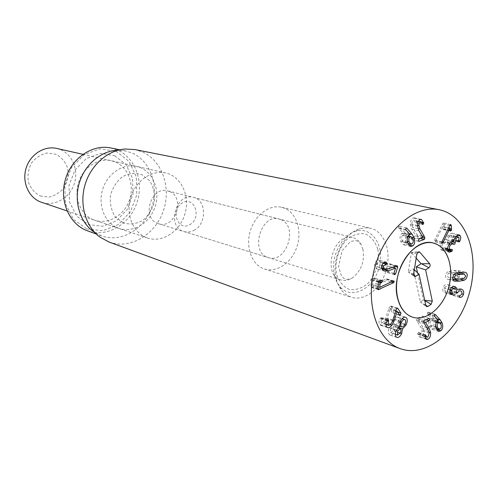 <?xml version="1.0" encoding="UTF-8"?>
<svg xmlns="http://www.w3.org/2000/svg" width="498" height="498" viewBox="0 0 498 498"><rect width="100%" height="100%" fill="white"/><g stroke="black" fill="none" stroke-linecap="round" stroke-linejoin="round"><path stroke-width="0.37" stroke-dasharray="2.49 1.87" d="M435.719 240.988L442.703 226.509L443.189 229.485L444.185 228.806L444.085 224.33L443.488 223.029L442.479 223.963L434.661 240.154L434.754 241.866L435.719 240.988L441.707 242.389M448.673 227.791L442.703 226.509M450.011 228.096L442.728 226.528M450.285 230.618L443.002 229.03M450.472 231.072L443.189 229.485M449.769 225.513L442.479 223.963M441.913 241.835L434.661 240.154M447.634 250.027L444.907 249.374L444.994 247.755L442.952 248.34L442.156 247.68L441.857 246.578L442.205 244.948L443.232 243.267L445.716 241.798L446.855 242.8L447.621 242.345L448.872 236.612L450.964 235.349L451.698 235.952L451.325 240.167L452.302 239.968L453.242 237.963L453.479 235.647L453.018 234.241L451.711 233.164L448.181 235.205L446.164 239.663C445.318 239.401 444.085 240.148 442.467 241.916C440.357 244.767 439.79 247.251 440.786 249.355L442.118 250.469L444.907 249.374M451.91 249.535L445.224 247.942M447.534 248.963L442.156 247.68M449.009 244.611L443.232 243.267M453.784 244.138L446.519 242.451M451.835 241.711L447.889 240.802M454.705 237.926L448.872 236.612M458.988 237.583L451.698 235.952M458.67 240.814L452.626 239.445M457.257 235.181L453.018 234.241M455.458 236.836L448.181 235.205M453.616 241.331L446.345 239.669M453.273 241.306L446.314 239.712M449.731 243.603L442.467 241.916M448.032 251.098L440.786 249.355M430.39 325.051L431.878 326.962L433.21 326.582L433.92 325.58L434.007 322.349L432.413 320.04L431.106 320.413L430.39 321.415L430.06 323.121L430.39 325.051L435.825 326.831M440.313 328.917L433.21 326.582M440.998 324.248L433.889 321.951M436.466 322.144L431.106 320.413M434.692 316.392L427.583 314.145L431.355 318.185L430.228 318.745C428.585 320.388 428.212 322.822 429.12 326.047L431.473 329.091L433.845 328.443C435.638 326.719 436.055 324.186 435.115 320.849L433.198 317.699L428.268 312.314L427.514 312.202L427.583 314.145M434.38 315.875L427.272 313.628M438.464 320.463L431.355 318.185M438.458 320.531L431.349 318.259M437.337 321.029L430.228 318.745M431.878 326.962L429.12 326.047M436.609 329.359L433.845 328.443M436.945 321.44L435.115 320.849M437.039 318.925L433.198 317.699M424.041 323.445L416.969 321.123L421.221 327.933L422.198 330.921L420.735 334.681L419.92 334.756L418.432 332.434L417.617 333.841L419.49 336.99L420.935 336.86C422.821 335.745 423.692 333.56 423.543 330.305L422.161 326.109L418.37 320.121L422.148 318.421L422.727 317.033L422.316 316.174L417.031 318.359L416.465 319.691L416.969 321.123M427.794 337.096L420.735 334.681M424.9 335.166L418.874 333.106M424.732 336.673L417.673 334.258M425.367 338.385L420.935 336.86M426.618 327.591L422.161 326.109M423.537 321.808L418.37 320.121M423.537 321.752L418.37 320.065M424.115 320.656L417.031 318.359M390.575 328.58L390.756 332.683L393.426 330.523L393.239 326.402L390.575 328.58L396.284 330.56M395.344 334.264L390.538 332.577M400.436 332.963L393.426 330.523M400.492 328.923L393.476 326.514M394.528 324.341L394.821 324.478C395.86 324.721 396.875 323.887 397.852 321.976C398.861 319.753 398.886 318.203 397.933 317.319L397.641 317.176C396.607 316.94 395.586 317.786 394.59 319.71C393.594 321.92 393.569 323.463 394.528 324.341L399.39 325.997M404.886 324.341L397.852 321.976M404.974 319.648L397.933 317.319M400.324 321.633L394.59 319.71M399.514 326.788L392.499 324.391L389.461 327.746C387.967 330.965 387.979 333.305 389.48 334.756L389.928 334.973C391.621 335.297 393.177 334.052 394.59 331.238L395.48 326.514L399.035 322.648C400.616 319.069 400.597 316.572 398.985 315.153L398.419 314.879C396.732 314.468 395.095 315.776 393.507 318.813L392.499 324.391M400.535 321.166L393.507 318.813M399.483 326.844L392.468 324.447M396.464 330.168L389.461 327.746M396.476 337.233L389.48 334.756M400.299 333.23L394.59 331.238M398.394 327.51L395.48 326.514M398.45 327.466L395.512 326.458M404.768 324.578L399.035 322.648M404.88 317.089L398.985 315.153M395.997 310.266L388.963 307.988L385.726 318.266L384.002 321.671L381.555 323.028L380.958 322.536L381.667 317.674L380.26 318.322C378.885 320.432 378.642 322.449 379.526 324.379L380.596 325.231C381.879 325.574 383.304 324.808 384.861 322.941L387.27 318.147L390.127 309.003L392.455 312.607L393.576 312.346L393.887 310.833L390.843 306.108L389.76 306.338L388.963 307.988M385.975 324.26L380.958 322.536M387.108 320.942L381.437 319.019M387.257 320.693L380.26 318.322M386.516 326.794L379.526 324.379M392.922 320.046L387.27 318.147M395.798 310.901L390.09 309.053M395.81 310.852L390.127 309.003M397.311 308.181L390.843 306.108M393.426 280.903L386.348 278.849L372.759 285.242L373.158 280.517L374.589 280.225L375.704 279.204L375.218 278.432L372.392 278.637L371.402 279.646L370.823 286.599L371.309 287.495L386.467 280.623L387.195 279.652L386.348 278.849M379.85 287.365L372.821 285.236M378.007 286.829L372.759 285.242M377.845 288.74L370.823 286.599M377.858 288.547L372.99 287.06M392.623 281.233L387.195 279.652M395.873 265.938L388.77 264.002L380.877 266.965L378.038 267.146C376.625 266.598 376.108 265.534 376.488 263.965L379.986 261.55L379.109 260.249C377.254 259.975 375.816 261.039 374.789 263.442C374.141 266.243 375.031 268.117 377.453 269.076L381.891 268.621M382.476 268.397L388.465 266.119L386.809 271.435L387.338 272.643L388.446 272.001L390.613 265.048L390.121 263.872L388.77 264.002M381.848 265.446L376.488 263.965M383.08 263.286L379.009 262.172M386.193 262.172L379.109 260.249M381.86 265.397L374.789 263.442M382.041 268.957L381.449 268.789M392.486 267.221L388.421 266.106M395.568 268.073L388.465 266.119M395.032 266.256L390.613 265.048M422.055 236.027L417.15 234.888L412.78 227.399L411.765 224.144L412.338 221.124L413.944 220.247L415.73 222.936L416.509 221.51L414.236 217.869L413.079 217.968C411.111 218.958 410.203 221.193 410.364 224.673L411.802 229.236L415.718 235.884L411.821 237.322L411.224 238.735L411.703 239.675L417.075 237.758L417.66 236.413L417.15 234.888M418.388 221.405L413.284 220.303M422.447 223.727L415.208 222.158M421.8 222.22L416.446 221.062M420.318 219.512L413.079 217.968M419.017 230.867L411.802 229.236M422.927 237.502L415.712 235.822M422.933 237.558L415.718 235.884M420.343 238.523L417.075 237.758M402.689 235.355C401.544 236.444 401.301 238.075 401.954 240.254L403.735 242.464L404.98 242.109C406.107 241.026 406.337 239.401 405.677 237.229L403.909 235.006L402.689 235.355L407.868 236.575M407.414 241.567L401.954 240.254M412.157 243.852L404.98 242.109M412.867 238.928L405.677 237.229M409.219 233.624L404.918 232.628L399.215 226.235L398.823 226.347L398.568 227.841L402.95 233.002L401.749 233.512C399.994 235.124 399.614 237.689 400.604 241.219L403.467 244.748L405.665 244.138C407.569 242.445 408.005 239.775 406.972 236.133L404.918 232.628M412.027 237.322L406.972 236.133M398.823 226.347L399.62 226.503M405.758 229.478L398.568 227.841M410.14 234.676L402.95 233.002M410.122 234.745L402.938 233.076L410.128 234.751M408.933 235.187L401.749 233.512M407.775 242.962L400.604 241.219M408.659 244.867L405.665 244.138M451.53 294.785L444.353 292.718L445.343 292.127L444.502 288.236L444.739 287.651L445.859 286.568L447.565 286.568C449.047 287.178 449.57 288.317 449.14 289.992L449.613 291.268L452.078 288.846L453.473 288.902L454.506 289.593L454.799 291.865L452.109 294.256L452.551 295.308L452.981 295.345C454.4 295.339 455.496 294.33 456.274 292.307L456.448 289.73M450.204 289.736L443.021 287.707C442.479 289.917 442.815 291.523 444.023 292.525L444.353 292.718M450.416 293.583L445.343 292.127M450.173 289.842L444.502 288.236M454.761 288.585L454.381 288.479M451.4 287.645L447.565 286.568M456.324 292.027L449.14 289.992M456.293 292.145L450.597 290.533M456.274 292.307L454.799 291.865M459.467 297.213L452.981 295.345M460.955 289.033L453.927 287.072L450.746 287.9L447.939 284.688C445.598 284.165 443.961 285.173 443.021 287.707M456.38 289.481L454.101 287.128M454.929 286.63L448.144 284.744M452.57 277.293L456.809 276.589L458.415 274.224L457.232 272.163L448.748 273.078L447.123 275.456L448.325 277.529L452.57 277.293L459.785 279.222M464.036 278.513L456.809 276.589M454.008 274.466L448.748 273.078M454.693 281.214L447.802 279.347L452.775 279.11M460.214 279.179L456.996 278.314L459.293 276.334L459.996 272.885M453.753 278.992L456.996 278.314M464.927 272.219L457.724 270.352L453.211 270.514L447.839 271.703L446.22 273.327L445.498 275.637C445.343 277.629 446.059 278.849 447.64 279.303L447.802 279.347M459.922 272.456L457.755 270.358M455.776 273.234L448.555 271.335M169.482 191.506L167.67 190.89C151.193 185.748 141.171 217.769 157.517 223.372L158.476 223.714C174.979 229.622 185.854 197.706 169.482 191.506M281.121 219.711C298.732 226.59 286.163 264.027 268.366 257.591C249.566 252.94 260.691 213.237 279.166 219.033L281.121 219.711M93.643 219.855L94.651 220.222C108.122 224.828 124.021 215.534 129.318 200.464C134.796 185.461 128.615 167.739 115.567 162.105L111.322 160.717C98.069 157.598 82.898 167.627 78.404 182.928C73.754 198.185 80.888 215.043 93.643 219.855M114.727 155.706L126.119 164.664L132.58 178.427L132.978 194.326L127.301 209.359L116.582 220.732L102.793 226.223L88.538 224.642L76.642 216.113L69.602 202.194L68.979 185.686L74.961 170.036L86.279 158.507L100.515 153.44L114.727 155.706M146.424 237.639C132.997 232.554 125.602 214.227 130.681 197.513C135.605 180.749 151.772 169.662 165.716 172.955C181.197 176.342 190.192 195.751 185.082 213.468C180.245 231.259 162.479 243.173 147.489 238.025L146.424 237.639M86.895 228.974L102.937 230.705L118.418 224.498L130.432 211.718L136.801 194.843L136.371 177.002L129.144 161.526L116.358 151.417L100.366 148.821L84.318 154.492L71.544 167.465L64.796 185.125L65.512 203.738L73.48 219.406L86.895 228.974M285.242 208.494L281.675 207.268C269.325 204.186 254.578 215.36 250.089 231.676C245.446 247.954 252.243 265.16 264.394 268.945C276.695 273.01 291.511 262.857 296.777 247.263C302.199 231.726 297.051 213.854 285.242 208.494M110.811 147.95L117.653 150.141C135.954 158.233 144.333 183.177 136.477 204.024C128.876 224.971 106.46 237.733 87.58 230.867M124.811 149.014L115.872 150.377L125.434 150.919L132.381 153.154C150.938 161.408 159.36 186.931 151.33 208.289C143.567 229.752 120.784 242.893 101.623 235.921L93.17 231.414L100.098 237.229M109 242.003C129.735 249.66 154.436 235.373 162.921 212.055C171.692 188.854 162.728 161.072 142.652 152.046L134.896 149.562M424.782 300.649L423.412 300.008L417.511 272.748M416.845 254.042L411.416 252.642L408.316 271.939L413.191 268.808L420.418 302.006L423.412 300.008M416.185 258.132L411.416 252.642M413.595 275.114L408.316 271.939M414.299 269.816L413.191 268.808M425.827 305.498L420.418 302.006M425.771 305.243L420.81 302.379L426.319 306.432M189.545 224.81C201.827 218.423 195.235 196.162 182.822 202.649C170.254 209.079 177.244 231.589 189.545 224.81M193.896 230.393C206.925 224.175 206.707 200.009 193.467 197.401C176.006 192.004 166.176 227.094 183.899 231.551C187.236 232.522 190.566 232.136 193.896 230.393M362.942 249.423L361.069 244.437C359.064 240.833 356.307 238.561 352.808 237.621C333.685 231.539 321.447 275.226 340.943 279.963C344.423 280.978 347.959 280.467 351.551 278.432L352.036 278.133C361.15 271.155 364.785 261.581 362.942 249.423M334.556 275.873L336.754 281.862L340.016 286.755C351.526 300.226 373.407 289.077 379.04 267.8C385.278 246.697 372.373 225.806 355.541 231.333C340.968 235.286 329.788 258.836 334.556 275.873M336.312 279.029C330.927 259.8 343.583 233.151 359.986 228.725L365.358 227.76L370.556 228.233C384.4 231.408 391.627 251.235 386.292 269.835C381.188 288.498 364.71 301.682 351.233 297.206L346.546 294.909L342.462 291.293C339.611 288.025 337.563 283.941 336.312 279.029M56.691 148.423L60.681 149.717C72.982 154.922 78.97 171.1 73.953 184.708C69.11 198.385 54.245 206.67 41.583 202.344M40.251 195.975L49.165 197.096C55.29 195.646 60.401 192.296 64.51 187.049C67.566 181.054 68.612 174.767 67.641 168.193C65.419 162.043 61.609 157.424 56.218 154.349L47.316 152.973C41.085 154.28 35.837 157.598 31.573 162.921C28.405 169.065 27.353 175.501 28.417 182.224C30.795 188.456 34.736 193.037 40.251 195.975M118.057 228.078L119.09 228.458C132.904 233.176 149.251 223.409 154.754 207.697C160.437 192.054 154.193 173.628 140.828 167.807L136.483 166.376C122.9 163.176 107.257 173.69 102.563 189.67C97.714 205.599 104.978 223.135 118.057 228.078M123.554 223.079L115.443 217.091C111.471 210.947 109.778 203.863 110.369 195.851C112.461 188.026 116.432 181.677 122.296 176.796C128.814 173.397 135.338 172.663 141.862 174.599L149.73 180.793C153.484 186.937 155.046 193.89 154.411 201.659C152.394 209.235 148.566 215.46 142.926 220.334C136.595 223.845 130.14 224.76 123.554 223.079M450.229 230.12L444.185 228.806M450.092 228.825L444.397 227.592M449.756 225.538L444.085 224.33M450.584 224.586L443.668 223.123M441.844 243.485L434.598 241.785M447.758 250.488L444.558 249.716M451.618 249.691L444.365 247.96M453.852 244.25L446.582 242.563M451.742 241.76L447.932 240.889M458.764 240.596L451.481 238.947M458.602 241.829L451.325 240.167M458.521 241.381L452.302 239.968M434.754 314.356L428.268 312.314M434.63 314.443L427.514 312.202M423.543 322.001L416.465 319.691M428.299 330.299L421.221 327.933M429.264 333.305L422.198 330.921M425.255 334.849L418.195 332.446M424.676 336.256L417.617 333.841M429.102 332.178L423.543 330.305M426.22 319.741L422.148 318.421M429.089 318.483L421.993 316.211M396.8 308.598L389.76 306.338M392.735 320.625L385.726 318.266M391.005 324.061L384.002 321.671M388.098 319.847L381.667 317.674M387.525 320.314L380.528 317.942M390.308 324.802L384.861 322.941M399.489 314.917L392.455 312.607M397.653 312.053L393.887 310.833M393.003 281.046L385.931 278.992M378.405 282.073L373.158 280.517M378.424 281.868L373.326 280.355M378.511 281.389L374.589 280.225M381.792 280.474L374.745 278.401M379.432 280.716L372.392 278.637M378.436 281.731L371.402 279.646M378.026 289.45L371.738 287.527M391.079 281.974L386.467 280.623M397.055 265.758L390.121 263.872M387.961 268.939L380.877 266.965M381.748 268.185L378.038 267.146M383.946 262.627L379.986 261.55M386.33 262.191L379.445 260.323M384.518 271.068L377.453 269.076M393.893 273.433L386.809 271.435M393.868 273.533L388.446 272.001M422.796 237.608L417.66 236.413M417.978 228.563L412.78 227.399M417.554 225.42L411.765 224.144M422.796 224.417L415.911 222.917M422.111 222.718L416.509 221.51M417.585 226.266L410.364 224.673M419.023 239.015L411.821 237.322M418.675 241.237L411.983 239.644M406.094 230.057L398.904 228.414M451.2 294.586L444.023 292.525M450.011 292.519L445.05 291.1M456.28 292.183L449.09 290.147M456.255 292.264L450.559 290.645M460.096 295.681L452.906 293.627M459.299 296.316L452.109 294.256M459.741 297.374L452.551 295.308M455.963 273.153L453.031 272.387M452.813 279.272L452.389 279.16M460.438 272.4L453.211 270.514M417.735 252.249L411.827 252.442L418.575 251.77M413.608 274.124L408.628 272.35L414.162 276.259M377.801 249.261C379.85 261.189 375.965 274.579 367.879 283.474C361.928 288.292 355.777 290.322 349.422 289.562C343.539 286.979 339.269 281.986 336.623 274.603C334.32 262.409 338.372 248.452 346.82 239.482C352.982 234.745 359.226 232.908 365.551 233.973C371.29 236.843 375.374 241.935 377.801 249.261M450.628 231.147L443.345 229.553M450.783 224.573L443.488 223.029M442 243.566L434.754 241.866M452.246 249.479L444.994 247.755M447.546 249.436L442.952 248.34M450.379 242.875L445.716 241.798M454.126 244.487L446.855 242.8M455.807 236.426L450.964 235.349M458.857 242.034L451.574 240.372M459 234.77L451.711 233.164M453.435 241.331L446.164 239.663M449.364 252.225L442.118 250.469M432.413 320.04L436.908 321.484M438.564 331.444L431.473 329.091M435.059 314.325L427.95 312.09M424.688 336.387L419.92 334.756M425.491 334.837L418.432 332.434M426.543 339.424L419.49 336.99M429.413 318.452L422.316 316.174M390.756 332.683L395.337 334.295M393.239 326.402L397.896 327.995M394.821 324.478L399.396 326.034M397.641 317.176L402.141 318.664M396.918 337.457L389.928 334.973M405.465 317.189L398.419 314.879M385.956 324.54L381.555 323.028M388.421 319.828L381.418 317.469M387.581 327.659L380.596 325.231M399.738 315.128L392.704 312.819M397.628 308.156L390.581 305.903M382.259 280.505L375.218 278.432M378.331 289.643L371.309 287.495M393.775 280.934L386.697 278.88M397.143 265.776L390.034 263.847M381.748 268.192L378.243 267.214M386.436 262.216L379.352 260.298M384.792 271.155L377.727 269.163M394.484 274.666L387.4 272.661M418.482 221.224L413.944 220.247M422.964 224.511L415.73 222.936M421.476 219.406L414.236 217.869M418.899 241.387L411.703 239.675M403.735 242.464L407.98 243.491M403.909 235.006L408.198 236.008M406.405 227.86L399.215 226.235M410.638 246.516L403.467 244.748M451.406 287.639L447.378 286.512M456.797 293.31L449.613 291.268M459.766 297.381L452.582 295.314M461.129 289.077L453.927 287.072M455.135 286.68L447.939 284.688M465.07 272.257L457.83 270.383M464.958 272.225L457.724 270.352M454.848 281.264L447.64 279.303M158.476 223.714L268.366 257.591M167.67 190.89L279.166 219.033M165.716 172.955L111.322 160.717M147.489 238.025L94.651 220.222M264.394 268.945L351.233 297.206M281.675 207.268L370.556 228.233M125.434 150.919L119.813 149.78M101.623 235.921L96.226 233.979M183.899 231.551L340.943 279.963M193.467 197.401L352.808 237.621M361.069 244.437C356.786 240.042 356.58 240.988 355.765 240.659C355.566 240.316 353.754 240.671 350.337 241.711L342.039 250.818L338.59 266.542L341.454 275.96L343.651 278.208L345.388 279.017C345.55 279.677 347.604 279.478 351.551 278.432M340.016 286.755L342.462 291.293M355.541 231.333L359.986 228.725M67.043 210.922L119.09 228.458M82.898 154.324L136.483 166.376"/><path stroke-width="0.75" d="M442.965 242.682L441.844 243.485L441.913 241.835L449.769 225.513L450.783 224.573L451.375 225.88L451.474 230.393L450.472 231.072L449.993 228.078L442.965 242.682L441.707 242.389M449.993 228.078L448.673 227.791M452.159 251.11L449.364 252.225L448.032 251.098C447.036 248.981 447.602 246.479 449.731 243.603C451.356 241.823 452.589 241.063 453.435 241.331L455.458 236.836L459 234.77L460.314 235.859L460.768 237.272L460.526 239.606L459.586 241.623L458.602 241.829L458.988 237.583L458.253 236.973L456.149 238.249L454.886 244.032L454.126 244.487L452.981 243.478L450.491 244.96L449.333 246.996L449.401 249.411L450.198 250.071L452.246 249.479L452.159 251.11L447.634 250.027M452.477 249.666L451.91 249.535M449.401 249.411L447.534 248.963M450.491 244.96L449.009 244.611M455.16 242.476L451.835 241.711M456.149 238.249L454.705 237.926M459.909 241.094L458.67 240.814M460.314 235.859L457.257 235.181M453.585 241.374L453.273 241.306M438.209 322.704L437.375 324.024L437.207 326.19L437.487 327.379L438.975 329.296L440.313 328.917L441.023 327.908L441.334 326.19L440.998 324.248L439.522 322.324L438.209 322.704L436.466 322.144M437.487 327.379L435.825 326.831M440.313 319.965L442.224 323.14C443.164 326.495 442.741 329.047 440.942 330.79L438.564 331.444L436.211 328.387C435.308 325.132 435.682 322.679 437.337 321.029L438.464 320.463L434.692 316.392L434.63 314.443L435.383 314.555L440.313 319.965L437.039 318.925M440.942 330.79L436.609 329.359M442.224 323.14L436.945 321.44M429.245 328.462L430.614 332.683C430.758 335.963 429.886 338.167 427.994 339.287L426.543 339.424L424.676 336.256L425.491 334.837L426.979 337.171L427.794 337.096L429.264 333.305L428.299 330.299L423.543 322.001L424.115 320.656L429.089 318.483L429.824 319.311L429.239 320.718L425.448 322.38L429.245 328.462L426.618 327.591M425.933 335.515L424.9 335.166M427.994 339.287L425.367 338.385M425.454 322.436L423.537 321.808M425.448 322.38L423.537 321.752M397.535 335.036L400.604 332.589L401.064 329.944L400.255 328.811L397.585 331.008L397.535 335.036L395.344 334.264M397.585 331.008L396.284 330.56M401.618 322.069C400.616 324.291 400.591 325.848 401.55 326.732L401.842 326.869C402.888 327.111 403.903 326.271 404.886 324.341C405.901 322.1 405.926 320.538 404.974 319.648L404.681 319.511C403.641 319.268 402.621 320.127 401.618 322.069L400.324 321.633M401.55 326.732L399.39 325.997M406.032 317.469C407.65 318.894 407.663 321.409 406.069 325.013L402.527 328.861L401.6 333.685C400.18 336.524 398.618 337.781 396.918 337.457L396.476 337.233C394.97 335.776 394.964 333.423 396.464 330.168L399.514 326.788L400.535 321.166C402.129 318.104 403.778 316.778 405.465 317.189L404.88 317.089M401.6 333.685L400.299 333.23M402.502 328.917L398.394 327.51M402.527 328.861L398.45 327.466M406.069 325.013L404.768 324.578M394.285 320.507L391.864 325.337C390.295 327.223 388.87 328.001 387.581 327.659L386.516 326.794C385.626 324.858 385.875 322.822 387.257 320.693L388.67 320.04L387.948 324.939L388.546 325.431L391.005 324.061L392.735 320.625L395.997 310.266L396.8 308.598L397.628 308.156L400.934 313.124L400.616 314.643L399.489 314.917L397.161 311.287L394.285 320.507L392.922 320.046M387.948 324.939L385.975 324.26M388.434 321.397L387.108 320.942M397.124 311.331L395.798 310.901M397.161 311.287L395.81 310.852M397.883 308.368L397.311 308.181M394.273 281.712L393.538 282.696L378.331 289.643L377.845 288.74L378.436 281.731L379.432 280.716L382.259 280.505L382.75 281.283L381.63 282.31L380.192 282.609L379.787 287.371L393.003 281.046L393.775 280.934L394.273 281.712L392.623 281.233M379.787 287.371L378.007 286.829M380.018 289.207L377.858 288.547M388.527 270.775L384.518 271.068C382.091 270.109 381.207 268.217 381.86 265.397C382.894 262.969 384.338 261.898 386.193 262.172L387.077 263.479L383.56 265.92C383.174 267.507 383.69 268.571 385.11 269.125L387.961 268.939L397.23 265.808L397.721 266.99L395.543 274L394.484 274.666L393.893 273.433L395.568 268.073L388.527 270.775L382.041 268.957M383.56 265.92L381.848 265.446M386.093 264.108L383.08 263.286M381.891 268.621L382.476 268.397M395.524 268.055L392.486 267.221M397.721 266.99L395.032 266.256M424.371 236.556L424.875 238.094L424.29 239.451L418.899 241.387L418.426 240.441L419.023 239.015L422.933 237.558L419.017 230.867L417.585 226.266C417.43 222.762 418.345 220.508 420.318 219.512L421.476 219.406L423.748 223.073L422.964 224.511L421.177 221.803L420.524 221.859L419.565 222.687L419.042 224.212L418.992 225.737L420.001 229.018L424.371 236.556L422.055 236.027M420.524 221.859L418.388 221.405M423.686 222.625L421.8 222.22M424.29 239.451L420.343 238.523M409.132 241.984L410.912 244.207L412.157 243.852C413.29 242.756 413.527 241.119 412.867 238.928L411.099 236.693L409.879 237.048C408.727 238.144 408.478 239.793 409.132 241.984L407.414 241.567M409.879 237.048L407.868 236.575M406.81 228.134L406.032 227.953L406.81 228.134L412.114 234.297L409.219 233.624M412.114 234.297L414.168 237.826L412.027 237.322M414.168 237.826C415.195 241.499 414.753 244.188 412.848 245.894L410.638 246.516L407.775 242.962C406.791 239.407 407.177 236.818 408.933 235.187L410.14 234.676L406.094 230.057L405.758 229.478L406.013 227.972M412.848 245.894L408.659 244.867M455.34 286.742L457.942 289.917L461.304 289.133C463.401 289.967 464.124 291.704 463.47 294.349C462.692 296.385 461.59 297.406 460.164 297.412L459.299 296.316L461.995 293.907L461.708 291.616L460.669 290.919L459.274 290.869L456.797 293.31L456.324 292.027C456.759 290.34 456.236 289.189 454.761 288.585L453.049 288.585L451.923 289.674L451.686 290.266L452.52 294.187L451.2 294.586C449.987 293.577 449.657 291.959 450.204 289.736C451.144 287.184 452.794 286.163 455.135 286.68L454.929 286.63M452.52 294.187L450.416 293.583M451.686 290.266L450.173 289.842M454.381 288.479L451.4 287.645M457.787 292.569L456.293 292.145M460.164 297.412L459.467 297.213M463.47 294.349L461.988 293.926M461.304 289.133L460.955 289.033M455.963 274.983L454.332 277.386L455.533 279.471L464.036 278.513L465.649 276.129L464.429 274.043L455.963 274.983L454.008 274.466M464.391 274.037L458.839 272.587L464.429 274.043M455.01 281.302L454.848 281.264C453.261 280.81 452.545 279.577 452.707 277.567L453.647 274.915L455.776 273.234L460.438 272.4L465.07 272.257C466.682 272.699 467.404 273.931 467.236 275.954L466.309 278.575L464.217 280.25L459.604 281.109L454.693 281.214M464.217 280.25L460.214 279.179M452.775 279.11L453.753 278.992M459.996 272.885L459.922 272.456M399.857 348.507C376.737 340.196 364.654 302.778 375.112 266.38C385.296 229.908 415.164 204.541 439.149 209.733C466.67 215.142 480.147 255.486 469.34 293.098C459.032 330.853 426.562 358.323 400.236 348.65L399.857 348.507M437.045 244.381C449.445 250.413 454.213 271.46 447.87 290.079C441.695 308.772 425.553 321.453 412.518 317.145C399.626 313.167 392.891 292.892 398.487 273.246C403.909 253.557 420.194 239.731 433.279 243.03L437.045 244.381M96.226 233.979L87.069 230.674C69.34 224.168 59.113 200.924 65.35 179.591C71.382 158.202 92.36 143.99 110.811 147.95L119.813 149.78M93.17 231.414C80.029 221.878 73.947 201.945 79.07 183.768C84.137 165.579 99.687 151.703 115.872 150.377M439.149 209.733L134.896 149.562L124.811 149.014C107.294 150.433 90.387 165.554 84.859 185.393C79.275 205.213 85.868 226.914 100.098 237.229L109 242.003L400.236 348.65M432.295 301.147L431.119 304.29L427.894 306.469L426.537 306.6L425.827 305.498L419.061 274.161L415.749 276.309L414.404 276.427L413.608 274.124L416.845 254.042L418.874 251.745L419.77 252.187L429.687 263.722C430.471 265.179 430.21 266.53 428.909 267.762L425.641 269.885L432.295 301.147L424.701 300.294M431.119 304.29L424.782 300.649M425.641 269.885L416.235 266.847L421.053 263.747L416.185 258.132M417.511 272.748L416.235 266.847M429.687 263.722L421.053 263.747M415.749 276.309L413.595 275.114M419.061 274.161L414.299 269.816M427.894 306.469L425.771 305.243M397.497 297.929C390.55 271.914 413.832 236.874 433.279 243.03C447.372 246.267 454.431 267.376 448.723 287.321C443.239 307.334 426.238 321.702 412.518 317.145C405.03 314.487 400.025 308.081 397.497 297.929M67.043 210.922L40.637 201.995C28.647 197.488 21.844 182.125 26.064 168.33C30.135 154.492 44.235 145.503 56.691 148.423L82.898 154.324M451.474 230.393L450.229 230.12M451.686 229.167L450.092 228.825M451.375 225.88L449.756 225.538M450.964 224.66L450.584 224.586M451.804 251.459L447.758 250.488M455.209 242.557L451.742 241.76M459.586 241.623L458.521 241.381M435.383 314.555L434.754 314.356M430.614 332.683L429.102 332.178M429.239 320.718L426.22 319.741M388.67 320.04L388.098 319.847M391.864 325.337L390.308 324.802M400.934 313.124L397.653 312.053M380.192 282.609L378.405 282.073M380.36 282.447L378.424 281.868M381.63 282.31L378.511 281.389M378.76 289.674L378.026 289.45M393.538 282.696L391.079 281.974M385.11 269.125L381.748 268.185M387.077 263.479L383.946 262.627M395.543 274L393.868 273.533M424.875 238.094L422.796 237.608M420.001 229.018L417.978 228.563M418.992 225.737L417.554 225.42M423.144 224.498L422.796 224.417M423.748 223.073L422.111 222.718M419.185 241.356L418.675 241.237M452.228 293.154L450.011 292.519M457.749 292.687L456.255 292.264M460.258 274.28L455.963 273.153M459.604 281.109L452.813 279.272M428.909 267.762L421.762 263.896M419.77 252.187L417.735 252.249M450.198 250.071L447.546 249.436M452.981 243.478L450.379 242.875M458.253 236.973L455.807 236.426M436.217 328.387L438.975 329.296M436.908 321.484L439.522 322.324M426.979 337.171L424.688 336.387M395.337 334.295L397.759 335.142M397.896 327.995L400.255 328.811M399.396 326.034L401.842 326.869M402.141 318.664L404.681 319.511M388.546 325.431L385.956 324.54M385.315 269.188L381.748 268.192M421.177 221.803L418.482 221.224M407.98 243.491L410.912 244.207M408.198 236.008L411.099 236.693M454.568 288.523L451.406 287.639"/></g></svg>
